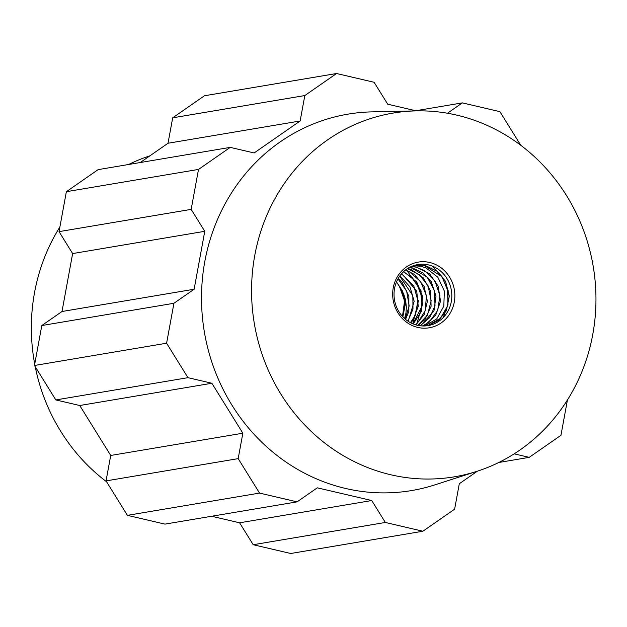 <?xml version="1.0" encoding="UTF-8"?>
<svg xmlns="http://www.w3.org/2000/svg" width="627" height="627" viewBox="0 0 627 627"><rect width="100%" height="100%" fill="white"/><g stroke="black" fill="none" stroke-linecap="round" stroke-linejoin="round"><path stroke-width="0.94" d="M106.566 481.732A184.44 171.837 -99.6 0 1 35.222 366.701M34.72 364.107A184.44 171.837 -99.6 0 1 59.879 227.021M128.566 164.509A184.44 171.837 -99.6 0 1 149.924 155.825M55.834 399.932L79.739 405.512L110.72 455.468L106.049 480.901L238.182 458.635L242.853 433.21L211.863 383.254L187.967 377.673L55.834 399.932L34.469 365.486L41.797 325.538L173.93 303.272L194.135 289.235L204.763 231.308L191.164 209.379L198.5 169.423L230.234 147.376L254.131 152.957L300.153 120.987L304.816 95.555L336.558 73.508L374.1 82.278L387.705 104.2L416.312 110.885M191.164 209.379L59.032 231.637L72.638 253.567L62.002 311.501L41.797 325.538M59.032 231.637L66.368 191.69L98.102 169.643L230.234 147.376M304.816 95.555L172.691 117.821L168.02 143.246L140.26 162.534M172.691 117.821L204.426 95.766L336.558 73.508M477.39 471.175L459.293 483.754L454.622 509.179L422.888 531.234L290.756 553.492L253.214 544.722L385.346 522.463L371.74 500.534L317.293 487.822L297.096 501.859L259.547 493.088L238.182 458.635M211.612 516.256L239.608 522.8L253.214 544.722M297.096 501.859L164.964 524.117L127.414 515.347L106.049 480.901M498.755 462.491L529.212 457.357L514.156 453.846M447.451 113.236L462.35 102.883L415.701 110.744M110.72 455.468L242.853 433.21M79.739 405.512L211.863 383.254M567.435 399.979L560.946 435.31L529.212 457.357M592.092 260.299L592.844 261.514L592.593 262.893M462.35 102.883L499.899 111.653L520.747 145.268M187.967 377.673L166.602 343.22L173.93 303.272M422.888 531.234L385.346 522.463M416.179 110.885L371.874 111.88A190.882 177.841 80.4 0 0 204.355 331.918A190.882 177.841 80.4 0 0 434.723 484.914L476.912 471.332A184.44 171.837 -99.6 0 1 254.319 323.501A184.44 171.837 -99.6 0 1 416.179 110.885A184.44 171.837 -99.6 0 1 456.769 115.125A184.44 171.837 -99.6 0 1 595.65 288.091A184.44 171.837 -99.6 0 1 476.912 471.332M259.547 493.088L127.414 515.347M239.608 522.8L371.74 500.534M168.02 143.246L300.153 120.987M198.5 169.423L66.368 191.69M62.002 311.501L194.135 289.235M72.638 253.567L204.763 231.308M166.602 343.22L34.469 365.486M417.809 327.419A33.302 31.029 -99.6 0 1 400.316 272.541A33.302 31.029 -99.6 0 1 453.172 284.885A33.302 31.029 -99.6 0 1 417.809 327.419M410.497 266.898A30.958 28.842 -99.6 0 1 451.597 291.923A30.958 28.842 -99.6 0 1 417.386 325.272A30.958 28.842 -99.6 0 1 395.684 284.086A30.958 28.842 -99.6 0 1 410.497 266.898M425.067 265.448L436.87 271.154L445.523 281.335L449.332 296.124L446.306 310.765L438.634 320.358L427.904 325.64M427.677 325.679L440.444 318.281L447.717 305.67L448.148 290.552L441.847 276.625L424.503 265.597M420.678 266.216L426.039 267.941L437.834 277.228L444.355 291.038L443.814 306.156L436.745 318.908L424.847 325.962M416.093 264.907L425.043 265.448M411.68 266.357L416.242 267.016L429.487 273.685L438.171 286.178L440.515 301.242L435.702 315.248L425.294 324.904L422.88 325.977M413.695 265.589L420.654 266.216M420.114 266.271L413.585 265.629M422.457 325.962L429.174 322.129L437.677 310.475L439.95 295.638L435.052 281.162L424.385 270.472L415.717 267.086L411.383 266.483M411.845 267.698L422.802 272.721L431.204 281.641L435.992 296.156L433.962 311.047L420.427 325.805M420.223 325.781L429.699 317.599L435.02 305.788L434.425 290.622L427.214 277.165L411.288 267.839L409.384 267.463M407.675 268.474L410.834 269.375L423.201 277.777L430.624 291.108L431.102 306.274L424.918 319.582L418.068 325.421M409.721 267.282L411.821 267.69M417.731 325.35L427.434 315.185L431.172 300.764L428.069 285.818L419.526 274.877L407.432 268.63M405.614 269.931L414.58 274.532L424.071 286.382L427.41 301.273L424.118 314.597L415.748 324.833M415.442 324.739L417.519 323.007L425.2 310.694L426.47 295.67L420.615 281.554L409.274 271.663L405.418 270.08M403.647 271.601L416.759 282.025L422.504 296.187L421.477 311.251L413.209 323.94M412.934 323.83L422.167 305.866L420.56 290.732L412.48 277.816L403.42 271.812M401.782 273.505L416.751 291.218L418.24 306.36L412.981 320.154L410.803 322.827M410.434 322.639L415.184 315.514L417.935 300.795L413.844 286.069L401.515 273.811M399.963 275.755L409.948 286.845L414.165 301.297L408.201 321.306M407.918 321.118L412.981 309.103L412.84 295.717L399.712 276.107M398.176 278.521L402.189 282.511L408.867 296.25L408.859 311.4L405.575 319.362M405.214 319.057L409.18 305.913L406.649 291.1L397.98 278.866M402.518 316.463L404.54 300.858L399.446 286.429A30.958 28.842 -99.6 0 1 402.032 315.922M396.366 282.26A30.958 28.842 -99.6 0 1 399.446 286.429M396.507 281.915L402.73 291.375L405.308 304.197L402.863 316.823M432.152 266.044L441.91 276.468L447.451 289.917L447.991 304.291L443.258 317.544M416.297 282.307L421.375 295.85L421.273 310.13M405.802 269.782L406.367 270.174M407.048 270.668L421.328 291.226M422.927 302.763L416.861 323.595M416.304 324.41L415.952 324.896M418.507 300.639L412.809 323.775M403.482 293.318L405.591 299.972L406.382 307.34L405.943 313.124L404.603 318.524"/></g></svg>
